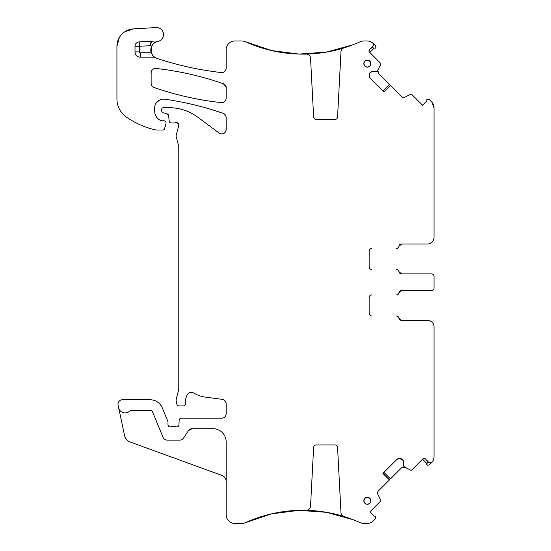 <?xml version="1.0" encoding="UTF-8"?>
<svg xmlns="http://www.w3.org/2000/svg" width="551" height="551" viewBox="0 0 551 551"><rect width="100%" height="100%" fill="white"/><g stroke="black" fill="none" stroke-linecap="round" stroke-linejoin="round"><path stroke-width="0.83" d="M295.308 53.915L302.96 54.122A139.375 139.375 0 0 0 349.582 46.043L352.268 45.051M353.06 44.748L326.454 52.097L298.924 54.067L271.547 50.568L245.395 41.738A139.375 139.375 0 0 0 306.06 54.081A4.387 4.387 0 0 1 310.544 58.234L313.622 116.977A2.631 2.631 0 0 0 316.246 119.477L334.932 119.477A2.631 2.631 0 0 0 337.563 116.977L340.979 51.835A4.387 4.387 0 0 1 344.058 47.875A139.375 139.375 0 0 0 360.244 41.738L356.166 43.501M371.773 47.779L375.451 48.089A0.875 0.875 0 0 1 375.024 48.323A0.875 0.875 0 0 0 375.451 48.089L375.927 47.613L375.403 45.657L372.834 43.116A8.775 8.775 0 0 0 367.076 40.96L363.853 40.96A8.775 8.775 0 0 0 360.244 41.738A139.375 139.375 0 0 1 353.005 44.769A139.375 139.375 0 0 0 360.244 41.738M372.834 43.116A8.775 8.775 0 0 1 373.247 43.501A8.775 8.775 0 0 0 372.834 43.116A2.631 2.631 0 0 1 372.614 46.587L369.507 49.686L368.998 50.968M403.146 467L405.054 467.289A3.072 3.072 0 0 0 403.256 466.979A3.072 3.072 0 0 1 405.054 467.289L401.493 467.854L390.48 478.86L383.909 472.407M356.166 520.909L360.244 522.672A139.375 139.375 0 0 0 344.058 516.535A4.387 4.387 0 0 1 340.979 512.575L337.563 447.433A2.631 2.631 0 0 0 334.932 444.933L316.246 444.933A2.631 2.631 0 0 0 313.622 447.433L310.544 506.176A4.387 4.387 0 0 1 306.06 510.329A139.375 139.375 0 0 0 245.395 522.672L271.547 513.849L298.924 510.343L326.447 512.313L353.053 519.662M192.12 428.706A4.387 4.387 0 0 0 188.463 430.668L192.12 428.706L212.996 428.706A13.162 13.162 0 0 1 226.151 441.868L226.151 514.675A8.775 8.775 0 0 0 234.926 523.45L241.779 523.45A8.775 8.775 0 0 0 245.395 522.672A139.375 139.375 0 0 1 302.96 510.288A139.375 139.375 0 0 0 245.395 522.672M131.159 410.281A1.756 1.756 0 0 0 129.884 410.839L131.159 410.281L150.113 410.281A2.631 2.631 0 0 1 152.544 411.907L163.103 437.404A4.387 4.387 0 0 0 167.16 440.111L179.833 440.111A4.387 4.387 0 0 0 183.49 438.155L188.463 430.668M170.975 426.805C169.267 427.156 168.275 426.474 167.993 424.759A2.19 2.19 0 0 0 170.975 426.805A4.387 4.387 0 0 1 172.546 426.515L174.398 426.515A4.387 4.387 0 0 1 175.969 426.805A2.19 2.19 0 0 0 178.951 424.849C178.62 426.508 177.629 427.163 175.969 426.805M226.151 413.794C225.896 416.453 224.436 417.92 221.771 418.181A4.387 4.387 0 0 0 226.151 413.794L226.151 403.704A4.387 4.387 0 0 0 222.342 399.358C224.698 399.854 225.965 401.3 226.151 403.704M193.546 392.939A4.387 4.387 0 0 0 187.54 394.385A14.037 14.037 0 0 0 185.549 403.442C185.198 400.198 185.859 397.181 187.54 394.385C189.145 392.264 191.149 391.782 193.546 392.939A30.704 30.704 0 0 0 205.482 397.133L222.342 399.358M178.786 388.324L178.483 390.597A8.775 8.775 0 0 0 178.786 388.324L178.786 146.945A4.387 4.387 0 0 0 178.634 145.808L178.786 146.945M177.057 122.701L178.545 124.058M167.07 113.85L168.689 115.779A2.19 2.19 0 0 0 167.07 113.85L163.303 112.838A2.19 2.19 0 0 1 161.677 110.723L161.677 109.429A1.756 1.756 0 0 1 163.433 107.672L168.964 107.672A48.247 48.247 0 0 1 197.664 117.136L219.16 133.046A4.387 4.387 0 0 0 226.151 129.519L226.151 117.535A4.387 4.387 0 0 0 223.217 113.396C225.07 114.153 226.048 115.538 226.151 117.535M224.925 132.564L222.335 133.865M164.653 99.208C184.633 102.018 204.159 106.749 223.217 113.396A307.038 307.038 0 0 0 164.653 99.208A8.775 8.775 0 0 0 154.659 107.893L154.659 111.04A10.524 10.524 0 0 0 160.754 120.586C156.87 118.582 154.838 115.4 154.659 111.04M156.167 102.975L159.57 100.013M161.677 120.793L160.754 120.586A2.19 2.19 0 0 0 161.677 120.793L163.867 120.793A2.19 2.19 0 0 1 165.989 123.548L164.604 128.7A1.756 1.756 0 0 1 162.91 130.002L156.394 130.002A4.387 4.387 0 0 1 155.423 129.891A83.339 83.339 0 0 1 126.337 117.032A21.93 21.93 0 0 1 116.936 99.035L116.936 46.401L119.312 37.578M116.936 46.401A17.542 17.542 0 0 1 133.452 28.886L124.781 31.779M163.502 34.066L163.399 33.253M151.298 52.958L151.732 46.105A8.775 8.775 0 0 0 151.229 52.765L153.164 56.037L155.299 57.703A4.387 4.387 0 0 0 153.164 57.152L153.164 56.037M221.275 72.56C199.297 70.053 177.808 65.328 156.808 58.372A319.318 319.318 0 0 0 221.275 72.56A4.387 4.387 0 0 0 226.151 68.2C225.82 71.093 224.188 72.546 221.275 72.56M377.614 71.878L377.903 69.97A3.072 3.072 0 0 0 377.593 71.768A3.072 3.072 0 0 1 377.903 69.97L378.468 73.531L389.474 84.544L383.021 91.115M383.909 92.003L390.48 85.55L401.493 96.556A3.072 3.072 0 0 0 405.054 97.121L410.715 94.235A0.875 0.875 0 0 1 411.735 94.393L422.548 105.207L426.839 100.909L426.708 100.42A0.875 0.875 0 0 1 426.935 99.573L427.411 99.097L429.367 99.621L431.495 101.749A8.775 8.775 0 0 1 434.064 107.948L431.908 102.19M433.692 239.651L434.064 237.467A6.578 6.578 0 0 1 427.486 244.045L401.603 244.045A2.631 2.631 0 0 0 399.014 246.235L401.603 244.045M369.149 251.063C369.308 249.465 370.182 248.584 371.78 248.432A2.631 2.631 0 0 0 369.149 251.063L369.149 266.856A2.631 2.631 0 0 0 371.78 269.487C370.176 269.322 369.301 268.447 369.149 266.856M401.603 273.868L399.014 271.677A2.631 2.631 0 0 0 401.603 273.868L431.433 273.868A2.631 2.631 0 0 1 434.064 276.506L434.064 278.31M399.014 292.733L401.603 290.535A2.631 2.631 0 0 0 399.014 292.733A2.631 2.631 0 0 1 396.417 294.923L396.341 294.923A2.631 2.631 0 0 0 398.938 292.733A2.631 2.631 0 0 1 401.534 290.535L431.433 290.535A2.631 2.631 0 0 0 434.064 287.904L434.064 286.1M369.149 297.554C369.308 295.956 370.182 295.081 371.78 294.923A2.631 2.631 0 0 0 369.149 297.554L369.149 313.347C369.301 314.945 370.176 315.819 371.78 315.978A2.631 2.631 0 0 1 369.149 313.347M401.603 320.365L399.014 318.175A2.631 2.631 0 0 0 401.603 320.365L427.486 320.365A6.578 6.578 0 0 1 434.064 326.943L434.064 456.462A8.775 8.775 0 0 1 431.908 462.22A2.631 2.631 0 0 1 428.437 462L425.338 458.893L424.056 458.384M223.21 83.683L225.972 86.576A4.387 4.387 0 0 0 223.21 83.683L226.151 86.576L226.151 98.271C225.82 101.157 224.202 102.61 221.288 102.631C198.326 100.11 175.927 95.061 154.101 87.506C152.234 86.748 151.256 85.364 151.146 83.359A4.387 4.387 0 0 0 154.101 87.506C152.234 86.748 151.256 85.364 151.146 83.359L151.146 72.815C151.484 69.929 153.109 68.476 156.016 68.455C178.985 71.01 201.384 76.086 223.21 83.683A307.038 307.038 0 0 0 156.016 68.455C178.985 71.01 201.384 76.086 223.21 83.683M373.303 45.375L373.337 44.232M372.648 47.792L370.954 48.247M226.151 98.271C225.82 101.164 224.202 102.617 221.288 102.631C198.326 100.11 175.927 95.061 154.101 87.506A307.038 307.038 0 0 0 221.288 102.631A4.387 4.387 0 0 0 226.151 98.271M151.146 72.815C151.484 69.922 153.109 68.469 156.016 68.455A4.387 4.387 0 0 0 151.146 72.815M369.507 49.686A1.756 1.756 0 0 0 369.507 52.166L380.624 63.289A0.875 0.875 0 0 1 380.789 64.302L377.759 70.252A0.441 0.441 0 0 1 377.676 70.363L376.615 71.423A0.441 0.441 0 0 1 376.305 71.554L372.49 71.554A3.072 3.072 0 0 0 370.313 72.45L370.1 72.67A3.072 3.072 0 0 0 369.198 74.84L369.198 76.017A3.072 3.072 0 0 0 370.1 78.187L369.198 76.017M369.817 52.476L374.115 48.185M133.452 28.886L156.085 27.55A7.018 7.018 0 0 1 163.461 33.666A7.018 7.018 0 0 1 157.868 41.442A8.775 8.775 0 0 0 151.739 46.098C153.44 43.446 155.217 41.959 157.049 41.642A8.775 8.775 0 0 1 151.69 41.539A4.387 4.387 0 0 0 150.037 41.311L139.162 41.89A4.387 4.387 0 0 0 135.009 46.27L135.009 51.89A5.262 5.262 0 0 0 140.271 57.152L153.164 57.152M295.543 510.481L300.274 510.316M353.012 519.641L349.582 518.367A139.375 139.375 0 0 0 302.96 510.288L295.308 510.495M358.04 521.701L352.268 519.359M383.021 473.295L389.474 479.866L378.468 490.879A3.072 3.072 0 0 0 377.903 494.44L380.789 500.101A0.875 0.875 0 0 1 380.624 501.121L369.817 511.934L374.115 516.225L374.604 516.094A0.875 0.875 0 0 1 375.451 516.321L375.927 516.797L375.403 518.753L373.275 520.881A8.775 8.775 0 0 1 367.076 523.45L363.853 523.45A8.775 8.775 0 0 1 360.244 522.672A139.375 139.375 0 0 0 349.582 518.367A139.375 139.375 0 0 1 360.244 522.672M399.007 458.584A3.072 3.072 0 0 0 396.837 459.486L399.007 458.584L402.354 459.486A3.072 3.072 0 0 0 400.184 458.584M402.354 459.486L402.574 459.699A3.072 3.072 0 0 1 403.47 461.876L402.574 459.699M425.338 458.893A1.756 1.756 0 0 0 422.858 458.893L411.735 470.017A0.875 0.875 0 0 1 410.715 470.175L404.771 467.145A0.441 0.441 0 0 1 404.661 467.062L403.601 466.001A0.441 0.441 0 0 1 403.47 465.691L403.47 461.876M429.649 462.688L430.792 462.723M399.014 318.175A2.631 2.631 0 0 0 396.417 315.978L396.341 315.978A2.631 2.631 0 0 1 398.938 318.175A2.631 2.631 0 0 0 401.534 320.365L427.486 320.365M431.433 273.868L401.534 273.868A2.631 2.631 0 0 1 398.938 271.677A2.631 2.631 0 0 0 396.341 269.487L396.417 269.487A2.631 2.631 0 0 1 399.014 271.677M399.014 246.235A2.631 2.631 0 0 1 396.417 248.432L396.341 248.432A2.631 2.631 0 0 0 398.938 246.235A2.631 2.631 0 0 1 401.534 244.045L427.507 244.045M369.198 74.84L370.1 72.67M372.49 71.554L370.313 72.45M427.245 461.159L427.232 462.034L426.777 460.34M422.548 459.203L426.839 463.501M427.232 462.034L426.935 464.837A0.875 0.875 0 0 1 426.701 464.41A0.875 0.875 0 0 0 426.935 464.837L427.411 465.313L429.367 464.789L431.908 462.22A8.775 8.775 0 0 1 431.523 462.633A8.775 8.775 0 0 0 431.908 462.22M401.603 290.535L431.433 290.535M167.993 424.759L167.993 422.128A2.19 2.19 0 0 0 167.828 421.288L162.269 407.878A13.162 13.162 0 0 0 150.113 399.757L122.377 399.757A4.387 4.387 0 0 0 118.086 405.054L124.574 435.593A8.775 8.775 0 0 0 130.16 442.012L221.826 475.382A6.578 6.578 0 0 1 226.151 481.56M367.338 67.002A3.354 3.354 0 0 0 370.692 63.641A3.354 3.354 0 0 0 367.338 60.286A3.354 3.354 0 0 0 363.984 63.641A3.354 3.354 0 0 0 367.338 67.002M367.338 497.408A3.354 3.354 0 0 0 363.984 500.769A3.354 3.354 0 0 0 367.338 504.124A3.354 3.354 0 0 0 370.692 500.769A3.354 3.354 0 0 0 367.338 497.408M367.338 60.135A3.506 3.506 0 0 0 363.825 63.641A3.506 3.506 0 0 0 367.338 67.153A3.506 3.506 0 0 0 370.844 63.641A3.506 3.506 0 0 0 367.338 60.135M367.338 497.257A3.506 3.506 0 0 0 363.825 500.769A3.506 3.506 0 0 0 367.338 504.275A3.506 3.506 0 0 0 370.844 500.769A3.506 3.506 0 0 0 367.338 497.257M390.528 85.598L384.019 92.113L370.1 78.187M389.426 479.921L382.911 473.405L396.837 459.486M118.651 407.706A6.578 6.578 0 0 0 129.884 410.839M221.771 418.181L181.327 418.181A2.19 2.19 0 0 0 179.137 420.282L178.951 424.849M178.483 390.597L176.451 398.187A8.775 8.775 0 0 0 176.451 402.733L176.864 404.276A2.19 2.19 0 0 0 178.979 405.901L183.373 405.901A2.19 2.19 0 0 0 185.549 403.442M168.689 115.779L169.143 120.979A2.19 2.19 0 0 0 171.327 122.983L173.723 122.983A4.387 4.387 0 0 0 175.246 122.708A2.631 2.631 0 0 1 178.703 125.855L176.299 134.83A4.387 4.387 0 0 0 176.299 137.103L178.634 145.808M155.299 57.703A8.775 8.775 0 0 0 156.808 58.372A8.775 8.775 0 0 1 152.042 54.542A8.775 8.775 0 0 0 156.808 58.372M151.69 41.539L150.271 45.692A13.162 13.162 0 0 0 151.739 46.098A8.775 8.775 0 0 1 157.868 41.442A8.775 8.775 0 0 0 157.049 41.642M245.395 41.738A139.375 139.375 0 0 0 302.96 54.122A139.375 139.375 0 0 1 245.395 41.738A8.775 8.775 0 0 0 241.779 40.96L234.926 40.96A8.775 8.775 0 0 0 226.151 49.735L226.151 68.2M434.064 107.948L434.064 237.467M434.064 276.506L434.064 287.904M135.009 46.27L139.396 46.27L139.396 51.89A0.875 0.875 0 0 0 140.271 52.765L151.229 52.765M139.162 41.89L139.396 46.27L150.271 45.692L150.037 41.311M135.009 51.89L139.396 51.89M140.271 52.765L140.271 57.152"/></g></svg>
